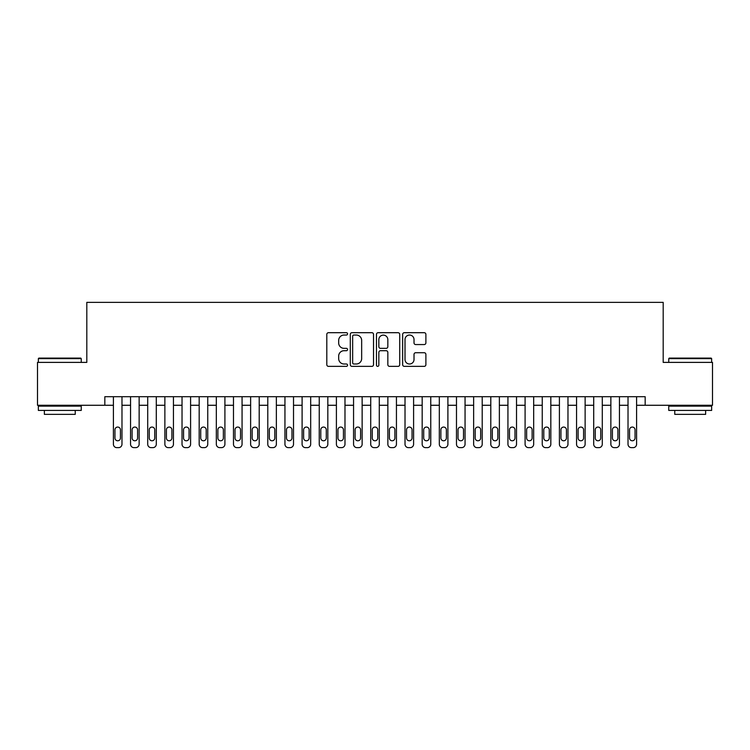 <?xml version="1.0" encoding="UTF-8"?>
<svg xmlns="http://www.w3.org/2000/svg" width="750" height="750" viewBox="0 0 750 750"><rect width="100%" height="100%" fill="white"/><g stroke="black" fill="none" stroke-linecap="round" stroke-linejoin="round"><path stroke-width="1.12" d="M347.559 333.872A1.181 1.181 0 0 0 346.378 332.691L328.491 332.691A1.688 1.688 0 0 0 326.803 334.369L326.803 364.678A1.688 1.688 0 0 0 328.491 366.366L346.378 366.366A1.181 1.181 0 0 0 347.559 365.184A1.181 1.181 0 0 0 346.378 364.003L344.062 364.003A5.391 5.391 0 0 1 338.672 358.622L338.672 356.091A5.391 5.391 0 0 1 344.062 350.709L346.378 350.709A1.181 1.181 0 0 0 347.559 349.528A1.181 1.181 0 0 0 346.378 348.347L344.062 348.347A5.391 5.391 0 0 1 338.672 342.956L338.672 340.434A5.391 5.391 0 0 1 344.062 335.044L346.378 335.044A1.181 1.181 0 0 0 347.559 333.872M424.209 344.559A1.688 1.688 0 0 0 425.887 342.872L425.887 334.369A1.688 1.688 0 0 0 424.209 332.691L404.344 332.691A1.688 1.688 0 0 0 402.656 334.369L402.656 364.678A1.688 1.688 0 0 0 404.344 366.366L424.209 366.366A1.688 1.688 0 0 0 425.887 364.678L425.887 354.413A1.688 1.688 0 0 0 424.209 352.725L415.706 352.725A1.688 1.688 0 0 0 414.019 354.413L414.019 359.503A4.5 4.5 0 0 1 409.519 364.003A4.5 4.5 0 0 1 405.009 359.503L405.009 339.553A4.5 4.5 0 0 1 409.519 335.044A4.5 4.5 0 0 1 414.019 339.553L414.019 342.872A1.688 1.688 0 0 0 415.706 344.559L424.209 344.559M104.831 405.272L37.5 405.272L37.5 362.391L86.812 362.391L86.812 302.353L663.188 302.353L663.188 362.391L712.5 362.391L712.5 405.272L645.169 405.272L645.169 396.703L104.831 396.703L104.831 405.272L113.409 405.272L113.409 444.216A3.431 3.431 0 0 0 116.841 447.647L118.547 447.647A3.431 3.431 0 0 0 121.978 444.216L121.978 405.272L130.556 405.272L130.556 444.216A3.431 3.431 0 0 0 133.987 447.647L135.703 447.647A3.431 3.431 0 0 0 139.134 444.216L139.134 405.272L147.713 405.272L147.713 444.216A3.431 3.431 0 0 0 151.144 447.647L152.859 447.647A3.431 3.431 0 0 0 156.291 444.216L156.291 405.272L164.869 405.272L164.869 444.216A3.431 3.431 0 0 0 168.3 447.647L170.016 447.647A3.431 3.431 0 0 0 173.447 444.216L173.447 405.272L182.025 405.272L182.025 444.216A3.431 3.431 0 0 0 185.447 447.647L187.162 447.647A3.431 3.431 0 0 0 190.594 444.216L190.594 405.272L199.172 405.272L199.172 444.216A3.431 3.431 0 0 0 202.603 447.647L204.319 447.647A3.431 3.431 0 0 0 207.75 444.216L207.75 405.272L216.328 405.272L216.328 444.216A3.431 3.431 0 0 0 219.759 447.647L221.475 447.647A3.431 3.431 0 0 0 224.906 444.216L224.906 405.272L233.484 405.272L233.484 444.216A3.431 3.431 0 0 0 236.916 447.647L238.631 447.647A3.431 3.431 0 0 0 242.062 444.216L242.062 405.272L250.631 405.272L250.631 444.216A3.431 3.431 0 0 0 254.062 447.647L255.778 447.647A3.431 3.431 0 0 0 259.209 444.216L259.209 405.272L267.787 405.272L267.787 444.216A3.431 3.431 0 0 0 271.219 447.647L272.934 447.647A3.431 3.431 0 0 0 276.366 444.216L276.366 405.272L284.944 405.272L284.944 444.216A3.431 3.431 0 0 0 288.375 447.647L290.091 447.647A3.431 3.431 0 0 0 293.522 444.216L293.522 405.272L302.1 405.272L302.1 444.216A3.431 3.431 0 0 0 305.531 447.647L307.247 447.647A3.431 3.431 0 0 0 310.678 444.216L310.678 405.272L319.247 405.272L319.247 444.216A3.431 3.431 0 0 0 322.678 447.647L324.394 447.647A3.431 3.431 0 0 0 327.825 444.216L327.825 405.272L336.403 405.272L336.403 444.216A3.431 3.431 0 0 0 339.834 447.647L341.55 447.647A3.431 3.431 0 0 0 344.981 444.216L344.981 405.272L353.559 405.272L353.559 444.216A3.431 3.431 0 0 0 356.991 447.647L358.706 447.647A3.431 3.431 0 0 0 362.137 444.216L362.137 405.272L370.716 405.272L370.716 444.216A3.431 3.431 0 0 0 374.147 447.647L375.853 447.647A3.431 3.431 0 0 0 379.284 444.216L379.284 405.272L387.863 405.272L387.863 444.216A3.431 3.431 0 0 0 391.294 447.647L393.009 447.647A3.431 3.431 0 0 0 396.441 444.216L396.441 405.272L405.019 405.272L405.019 444.216A3.431 3.431 0 0 0 408.45 447.647L410.166 447.647A3.431 3.431 0 0 0 413.597 444.216L413.597 405.272L422.175 405.272L422.175 444.216A3.431 3.431 0 0 0 425.606 447.647L427.322 447.647A3.431 3.431 0 0 0 430.753 444.216L430.753 405.272L439.322 405.272L439.322 444.216A3.431 3.431 0 0 0 442.753 447.647L444.469 447.647A3.431 3.431 0 0 0 447.9 444.216L447.9 405.272L456.478 405.272L456.478 444.216A3.431 3.431 0 0 0 459.909 447.647L461.625 447.647A3.431 3.431 0 0 0 465.056 444.216L465.056 405.272L473.634 405.272L473.634 444.216A3.431 3.431 0 0 0 477.066 447.647L478.781 447.647A3.431 3.431 0 0 0 482.213 444.216L482.213 405.272L490.791 405.272L490.791 444.216A3.431 3.431 0 0 0 494.222 447.647L495.938 447.647A3.431 3.431 0 0 0 499.369 444.216L499.369 405.272L507.937 405.272L507.937 444.216A3.431 3.431 0 0 0 511.369 447.647L513.084 447.647A3.431 3.431 0 0 0 516.516 444.216L516.516 405.272L525.094 405.272L525.094 444.216A3.431 3.431 0 0 0 528.525 447.647L530.241 447.647A3.431 3.431 0 0 0 533.672 444.216L533.672 405.272L542.25 405.272L542.25 444.216A3.431 3.431 0 0 0 545.681 447.647L547.397 447.647A3.431 3.431 0 0 0 550.828 444.216L550.828 405.272L559.406 405.272L559.406 444.216A3.431 3.431 0 0 0 562.837 447.647L564.553 447.647A3.431 3.431 0 0 0 567.975 444.216L567.975 405.272L576.553 405.272L576.553 444.216A3.431 3.431 0 0 0 579.984 447.647L581.7 447.647A3.431 3.431 0 0 0 585.131 444.216L585.131 405.272L593.709 405.272L593.709 444.216A3.431 3.431 0 0 0 597.141 447.647L598.856 447.647A3.431 3.431 0 0 0 602.288 444.216L602.288 405.272L610.866 405.272L610.866 444.216A3.431 3.431 0 0 0 614.297 447.647L616.013 447.647A3.431 3.431 0 0 0 619.444 444.216L619.444 405.272L628.022 405.272L628.022 444.216A3.431 3.431 0 0 0 631.453 447.647L633.159 447.647A3.431 3.431 0 0 0 636.591 444.216L636.591 405.272L645.169 405.272M373.528 334.369A1.688 1.688 0 0 0 371.841 332.691L351.975 332.691A1.688 1.688 0 0 0 350.287 334.369L350.287 364.678A1.688 1.688 0 0 0 351.975 366.366L371.841 366.366A1.688 1.688 0 0 0 373.528 364.678L373.528 334.369M378.159 332.691L398.025 332.691A1.688 1.688 0 0 1 399.713 334.369L399.713 364.678A1.688 1.688 0 0 1 398.025 366.366L389.522 366.366A1.688 1.688 0 0 1 387.834 364.678L387.834 352.387A1.688 1.688 0 0 0 386.156 350.709L380.512 350.709A1.688 1.688 0 0 0 378.834 352.387L378.834 365.184A1.181 1.181 0 0 1 377.653 366.366A1.181 1.181 0 0 1 376.472 365.184L376.472 334.369A1.688 1.688 0 0 1 378.159 332.691M353.831 335.044A1.181 1.181 0 0 0 352.65 336.225L352.65 362.831A1.181 1.181 0 0 0 353.831 364.003L356.269 364.003A5.391 5.391 0 0 0 361.659 358.622L361.659 340.434A5.391 5.391 0 0 0 356.269 335.044L353.831 335.044M387.834 339.637A4.5 4.5 0 0 0 383.334 335.128A4.5 4.5 0 0 0 378.834 339.637L378.834 346.669A1.688 1.688 0 0 0 380.512 348.347L386.156 348.347A1.688 1.688 0 0 0 387.834 346.669L387.834 339.637M121.978 396.703L121.978 444.216M113.409 396.703L113.409 444.216M120.441 438.038A2.747 2.747 0 0 1 117.694 440.784A2.747 2.747 0 0 1 114.947 438.038L114.947 429.806A2.747 2.747 0 0 1 117.694 427.059A2.747 2.747 0 0 1 120.441 429.806L120.441 438.038M116.841 447.647L118.547 447.647M38.869 358.106L80.728 358.106L81.244 358.622L38.353 358.622L38.869 358.106M59.803 410.419L38.353 410.419L38.353 406.134L81.244 406.134L81.244 410.419L59.803 410.419M75.234 410.419L75.234 414.366L44.362 414.366L44.362 410.419M669.272 358.106L711.131 358.106L711.647 358.622L668.756 358.622L669.272 358.106M690.197 410.419L668.756 410.419L668.756 406.134L711.647 406.134L711.647 410.419L690.197 410.419M705.637 410.419L705.637 414.366L674.766 414.366L674.766 410.419M139.134 396.703L139.134 444.216M130.556 396.703L130.556 444.216M137.587 438.038A2.747 2.747 0 0 1 134.85 440.784A2.747 2.747 0 0 1 132.103 438.038L132.103 429.806A2.747 2.747 0 0 1 134.85 427.059A2.747 2.747 0 0 1 137.587 429.806L137.587 438.038M133.987 447.647L135.703 447.647M156.291 396.703L156.291 444.216M147.713 396.703L147.713 444.216M154.744 438.038A2.747 2.747 0 0 1 151.997 440.784A2.747 2.747 0 0 1 149.259 438.038L149.259 429.806A2.747 2.747 0 0 1 151.997 427.059A2.747 2.747 0 0 1 154.744 429.806L154.744 438.038M151.144 447.647L152.859 447.647M173.447 396.703L173.447 444.216M164.869 396.703L164.869 444.216M171.9 438.038A2.747 2.747 0 0 1 169.153 440.784A2.747 2.747 0 0 1 166.406 438.038L166.406 429.806A2.747 2.747 0 0 1 169.153 427.059A2.747 2.747 0 0 1 171.9 429.806L171.9 438.038M168.3 447.647L170.016 447.647M190.594 396.703L190.594 444.216M182.025 396.703L182.025 444.216M189.056 438.038A2.747 2.747 0 0 1 186.309 440.784A2.747 2.747 0 0 1 183.562 438.038L183.562 429.806A2.747 2.747 0 0 1 186.309 427.059A2.747 2.747 0 0 1 189.056 429.806L189.056 438.038M185.447 447.647L187.162 447.647M207.75 396.703L207.75 444.216M199.172 396.703L199.172 444.216M206.203 438.038A2.747 2.747 0 0 1 203.466 440.784A2.747 2.747 0 0 1 200.719 438.038L200.719 429.806A2.747 2.747 0 0 1 203.466 427.059A2.747 2.747 0 0 1 206.203 429.806L206.203 438.038M202.603 447.647L204.319 447.647M224.906 396.703L224.906 444.216M216.328 396.703L216.328 444.216M223.359 438.038A2.747 2.747 0 0 1 220.612 440.784A2.747 2.747 0 0 1 217.875 438.038L217.875 429.806A2.747 2.747 0 0 1 220.612 427.059A2.747 2.747 0 0 1 223.359 429.806L223.359 438.038M219.759 447.647L221.475 447.647M242.062 396.703L242.062 444.216M233.484 396.703L233.484 444.216M240.516 438.038A2.747 2.747 0 0 1 237.769 440.784A2.747 2.747 0 0 1 235.022 438.038L235.022 429.806A2.747 2.747 0 0 1 237.769 427.059A2.747 2.747 0 0 1 240.516 429.806L240.516 438.038M236.916 447.647L238.631 447.647M259.209 396.703L259.209 444.216M250.631 396.703L250.631 444.216M257.672 438.038A2.747 2.747 0 0 1 254.925 440.784A2.747 2.747 0 0 1 252.178 438.038L252.178 429.806A2.747 2.747 0 0 1 254.925 427.059A2.747 2.747 0 0 1 257.672 429.806L257.672 438.038M254.062 447.647L255.778 447.647M276.366 396.703L276.366 444.216M267.787 396.703L267.787 444.216M274.819 438.038A2.747 2.747 0 0 1 272.081 440.784A2.747 2.747 0 0 1 269.334 438.038L269.334 429.806A2.747 2.747 0 0 1 272.081 427.059A2.747 2.747 0 0 1 274.819 429.806L274.819 438.038M271.219 447.647L272.934 447.647M293.522 396.703L293.522 444.216M284.944 396.703L284.944 444.216M291.975 438.038A2.747 2.747 0 0 1 289.228 440.784A2.747 2.747 0 0 1 286.491 438.038L286.491 429.806A2.747 2.747 0 0 1 289.228 427.059A2.747 2.747 0 0 1 291.975 429.806L291.975 438.038M288.375 447.647L290.091 447.647M310.678 396.703L310.678 444.216M302.1 396.703L302.1 444.216M309.131 438.038A2.747 2.747 0 0 1 306.384 440.784A2.747 2.747 0 0 1 303.637 438.038L303.637 429.806A2.747 2.747 0 0 1 306.384 427.059A2.747 2.747 0 0 1 309.131 429.806L309.131 438.038M305.531 447.647L307.247 447.647M327.825 396.703L327.825 444.216M319.247 396.703L319.247 444.216M326.288 438.038A2.747 2.747 0 0 1 323.541 440.784A2.747 2.747 0 0 1 320.794 438.038L320.794 429.806A2.747 2.747 0 0 1 323.541 427.059A2.747 2.747 0 0 1 326.288 429.806L326.288 438.038M322.678 447.647L324.394 447.647M344.981 396.703L344.981 444.216M336.403 396.703L336.403 444.216M343.434 438.038A2.747 2.747 0 0 1 340.697 440.784A2.747 2.747 0 0 1 337.95 438.038L337.95 429.806A2.747 2.747 0 0 1 340.697 427.059A2.747 2.747 0 0 1 343.434 429.806L343.434 438.038M339.834 447.647L341.55 447.647M362.137 396.703L362.137 444.216M353.559 396.703L353.559 444.216M360.591 438.038A2.747 2.747 0 0 1 357.844 440.784A2.747 2.747 0 0 1 355.106 438.038L355.106 429.806A2.747 2.747 0 0 1 357.844 427.059A2.747 2.747 0 0 1 360.591 429.806L360.591 438.038M356.991 447.647L358.706 447.647M379.284 396.703L379.284 444.216M370.716 396.703L370.716 444.216M377.747 438.038A2.747 2.747 0 0 1 375 440.784A2.747 2.747 0 0 1 372.253 438.038L372.253 429.806A2.747 2.747 0 0 1 375 427.059A2.747 2.747 0 0 1 377.747 429.806L377.747 438.038M374.147 447.647L375.853 447.647M396.441 396.703L396.441 444.216M387.863 396.703L387.863 444.216M394.894 438.038A2.747 2.747 0 0 1 392.156 440.784A2.747 2.747 0 0 1 389.409 438.038L389.409 429.806A2.747 2.747 0 0 1 392.156 427.059A2.747 2.747 0 0 1 394.894 429.806L394.894 438.038M391.294 447.647L393.009 447.647M413.597 396.703L413.597 444.216M405.019 396.703L405.019 444.216M412.05 438.038A2.747 2.747 0 0 1 409.303 440.784A2.747 2.747 0 0 1 406.566 438.038L406.566 429.806A2.747 2.747 0 0 1 409.303 427.059A2.747 2.747 0 0 1 412.05 429.806L412.05 438.038M408.45 447.647L410.166 447.647M430.753 396.703L430.753 444.216M422.175 396.703L422.175 444.216M429.206 438.038A2.747 2.747 0 0 1 426.459 440.784A2.747 2.747 0 0 1 423.712 438.038L423.712 429.806A2.747 2.747 0 0 1 426.459 427.059A2.747 2.747 0 0 1 429.206 429.806L429.206 438.038M425.606 447.647L427.322 447.647M447.9 396.703L447.9 444.216M439.322 396.703L439.322 444.216M446.363 438.038A2.747 2.747 0 0 1 443.616 440.784A2.747 2.747 0 0 1 440.869 438.038L440.869 429.806A2.747 2.747 0 0 1 443.616 427.059A2.747 2.747 0 0 1 446.363 429.806L446.363 438.038M442.753 447.647L444.469 447.647M465.056 396.703L465.056 444.216M456.478 396.703L456.478 444.216M463.509 438.038A2.747 2.747 0 0 1 460.772 440.784A2.747 2.747 0 0 1 458.025 438.038L458.025 429.806A2.747 2.747 0 0 1 460.772 427.059A2.747 2.747 0 0 1 463.509 429.806L463.509 438.038M459.909 447.647L461.625 447.647M482.213 396.703L482.213 444.216M473.634 396.703L473.634 444.216M480.666 438.038A2.747 2.747 0 0 1 477.919 440.784A2.747 2.747 0 0 1 475.181 438.038L475.181 429.806A2.747 2.747 0 0 1 477.919 427.059A2.747 2.747 0 0 1 480.666 429.806L480.666 438.038M477.066 447.647L478.781 447.647M499.369 396.703L499.369 444.216M490.791 396.703L490.791 444.216M497.822 438.038A2.747 2.747 0 0 1 495.075 440.784A2.747 2.747 0 0 1 492.328 438.038L492.328 429.806A2.747 2.747 0 0 1 495.075 427.059A2.747 2.747 0 0 1 497.822 429.806L497.822 438.038M494.222 447.647L495.938 447.647M516.516 396.703L516.516 444.216M507.937 396.703L507.937 444.216M514.978 438.038A2.747 2.747 0 0 1 512.231 440.784A2.747 2.747 0 0 1 509.484 438.038L509.484 429.806A2.747 2.747 0 0 1 512.231 427.059A2.747 2.747 0 0 1 514.978 429.806L514.978 438.038M511.369 447.647L513.084 447.647M533.672 396.703L533.672 444.216M525.094 396.703L525.094 444.216M532.125 438.038A2.747 2.747 0 0 1 529.387 440.784A2.747 2.747 0 0 1 526.641 438.038L526.641 429.806A2.747 2.747 0 0 1 529.387 427.059A2.747 2.747 0 0 1 532.125 429.806L532.125 438.038M528.525 447.647L530.241 447.647M550.828 396.703L550.828 444.216M542.25 396.703L542.25 444.216M549.281 438.038A2.747 2.747 0 0 1 546.534 440.784A2.747 2.747 0 0 1 543.797 438.038L543.797 429.806A2.747 2.747 0 0 1 546.534 427.059A2.747 2.747 0 0 1 549.281 429.806L549.281 438.038M545.681 447.647L547.397 447.647M567.975 396.703L567.975 444.216M559.406 396.703L559.406 444.216M566.438 438.038A2.747 2.747 0 0 1 563.691 440.784A2.747 2.747 0 0 1 560.944 438.038L560.944 429.806A2.747 2.747 0 0 1 563.691 427.059A2.747 2.747 0 0 1 566.438 429.806L566.438 438.038M562.837 447.647L564.553 447.647M585.131 396.703L585.131 444.216M576.553 396.703L576.553 444.216M583.594 438.038A2.747 2.747 0 0 1 580.847 440.784A2.747 2.747 0 0 1 578.1 438.038L578.1 429.806A2.747 2.747 0 0 1 580.847 427.059A2.747 2.747 0 0 1 583.594 429.806L583.594 438.038M579.984 447.647L581.7 447.647M602.288 396.703L602.288 444.216M593.709 396.703L593.709 444.216M600.741 438.038A2.747 2.747 0 0 1 598.003 440.784A2.747 2.747 0 0 1 595.256 438.038L595.256 429.806A2.747 2.747 0 0 1 598.003 427.059A2.747 2.747 0 0 1 600.741 429.806L600.741 438.038M597.141 447.647L598.856 447.647M619.444 396.703L619.444 444.216M610.866 396.703L610.866 444.216M617.897 438.038A2.747 2.747 0 0 1 615.15 440.784A2.747 2.747 0 0 1 612.413 438.038L612.413 429.806A2.747 2.747 0 0 1 615.15 427.059A2.747 2.747 0 0 1 617.897 429.806L617.897 438.038M614.297 447.647L616.013 447.647M636.591 396.703L636.591 444.216M628.022 396.703L628.022 444.216M635.053 438.038A2.747 2.747 0 0 1 632.306 440.784A2.747 2.747 0 0 1 629.559 438.038L629.559 429.806A2.747 2.747 0 0 1 632.306 427.059A2.747 2.747 0 0 1 635.053 429.806L635.053 438.038M631.453 447.647L633.159 447.647M38.353 362.391L38.353 358.622M48.131 406.134L48.131 405.272M71.466 406.134L71.466 405.272M81.244 362.391L81.244 358.622M668.756 362.391L668.756 358.622M678.534 406.134L678.534 405.272M701.869 406.134L701.869 405.272M711.647 362.391L711.647 358.622"/></g></svg>
